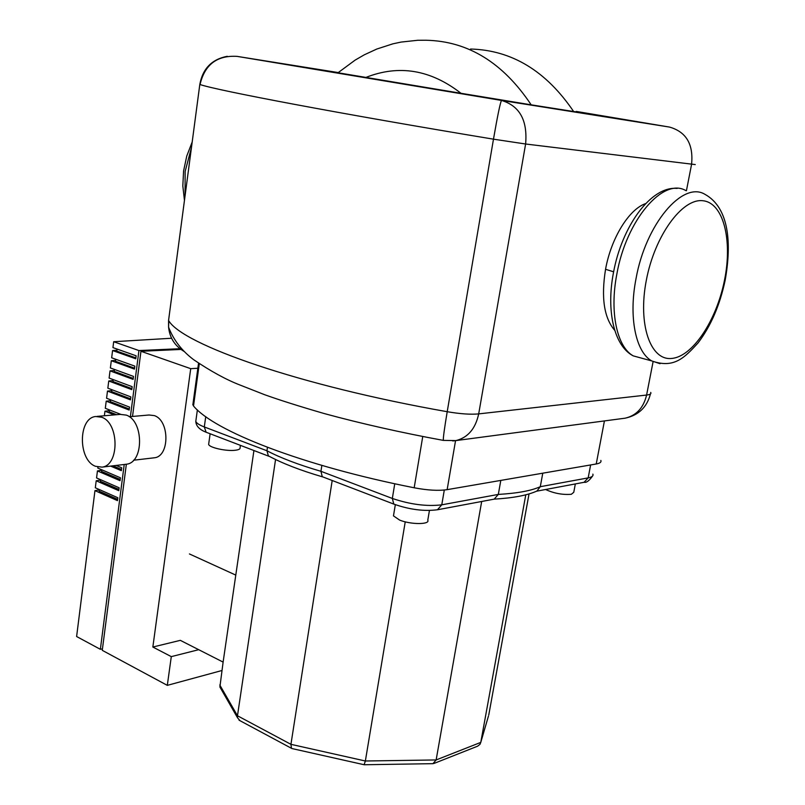 <?xml version="1.0" encoding="UTF-8"?>
<svg xmlns="http://www.w3.org/2000/svg" width="805" height="805" viewBox="0 0 805 805"><rect width="100%" height="100%" fill="white"/><g stroke="black" fill="none" stroke-linecap="round" stroke-linejoin="round"><path stroke-width="1.21" d="M193.059 403.275L193.512 405.992C213.909 430.856 301.634 465.602 414.183 487.78C427.576 490.315 438.564 490.939 447.147 489.651L596.233 463.982C599.987 463.298 601.526 462.11 600.852 460.41M461.003 93.3L338.009 72.762L355.146 60.103L364.343 54.79L376.81 49.035L392.83 43.842L401.061 42.081L417.815 40.27L426.258 40.25C468.138 41.216 503.115 62.75 531.179 104.831L461.003 93.3C430.645 69.683 398.918 64.4 365.842 77.461M576.632 111.996L531.179 104.831M129.253 416.738L149.046 414.998L154.298 415.601C169.684 420.361 169.795 456.344 154.459 457.773L153.433 457.894M95.493 466.296C77.964 460.037 78.055 418.026 95.654 416.507L101.641 417.232C119.301 422.877 119.553 465.501 102.004 467.131L95.493 466.296M97.113 416.386L120.237 414.384L126.214 415.098C143.843 420.623 144.055 462.573 126.506 464.203L125.349 464.344M99.307 489.551L99.106 491.12L117.651 499.342M100.555 479.679L100.353 481.289L118.929 489.41M101.802 469.788L101.591 471.428L120.217 479.448M109.369 409.896L109.138 411.737L116.665 414.696M110.637 399.823L110.406 401.695L129.293 409M111.915 389.721L111.674 391.633L130.601 398.827M113.193 379.598L112.952 381.54L131.919 388.634M114.471 369.445L114.23 371.427L133.238 378.41M115.759 359.272L115.507 361.284L134.556 368.167M97.928 467.071L97.797 468.067L120.428 477.798L120.056 480.676L97.445 470.925L96.56 477.939L119.14 487.79L118.768 490.668L96.198 480.786L95.322 487.79L117.852 497.752L117.49 500.63L94.96 490.627L99.267 489.853M116.202 465.441L121.716 467.775L121.344 470.663L110.607 466.105M121.505 469.466L112.931 465.823M130.4 416.638L138.933 350.557L113.686 341.723L112.952 347.609L136.146 355.81L135.763 358.789L112.579 350.547L111.664 357.792L134.817 366.124L134.435 369.093L111.301 360.731L110.386 367.945L133.489 376.408L133.107 379.376L110.023 370.874L109.118 378.078L132.171 386.672L131.789 389.62L108.745 380.996L107.85 388.181L130.853 396.895L130.47 399.844L107.478 391.089L106.582 398.254L129.535 407.109L129.162 410.047L106.21 401.162L105.314 408.306L120.69 414.334M117.047 349.058L116.785 351.111L135.874 357.883M112.579 350.547L116.906 350.225M96.198 480.786L100.504 480.042M97.445 470.925L101.752 470.211M114.34 414.897L104.952 411.204L109.269 410.681M106.21 401.162L110.537 400.669M107.478 391.089L111.794 390.626M108.745 380.996L113.072 380.564M110.023 370.874L114.34 370.481M111.301 360.731L115.618 360.358M104.378 415.752L104.952 411.204M113.686 341.723L171.576 338.241M102.466 648.81L100.363 649.313L76.616 636.524L94.96 490.627M221.888 670.525L167.309 685.357L102.265 650.339L126.345 464.223M180.984 349.44L140.956 351.272L132.523 416.457M197.859 368.247L190.715 368.67L140.956 351.272M138.933 350.557L180.018 348.706M100.363 649.313L124.222 464.475M198.714 649.695L171.294 656.628L152.849 647.029L180.32 640.347L223.116 662.102L219.896 686.997L237.525 717.778L237.475 715.766L219.785 684.964M167.309 685.357L171.294 656.628M152.849 647.029L190.715 368.67M545.589 489.51C553.981 493.374 562.564 494.964 571.339 494.29L573.774 492.278L575.334 483.936M393.705 514.465L393.474 515.884L399.632 520.09C410.691 524.649 430.091 524.679 427.787 520.211L429.437 510.471M208.777 443.434L208.646 444.36C209.139 447.62 226.658 451.484 235.412 450.237C238.854 449.794 240.413 448.928 240.091 447.671L240.423 445.366M253.927 450.528L235.785 575.102L189.437 553.951M235.785 575.102L223.116 662.102M494.24 499.13C513.117 498.033 527.345 495.337 536.925 491.04L540.296 486.693L542.771 473.189M500.811 480.414L498.315 494.421L494.179 499.14M323.157 477.043L322.252 476.691L320.943 471.307L321.859 465.411M267.461 447.339L266.948 450.77L268.357 455.831L269.987 456.707M364.122 764.73L365.359 760.997L290.937 744.333L237.475 715.766L275.551 459.514M292.074 748.57L291.47 748.298L290.937 744.333L332.193 480.494M432.949 763.673L436.139 759.95L365.359 760.997L405.237 521.831M434.006 763.442L477.556 746.215L479.991 744.343L480.776 742.391L436.139 759.95L481.682 501.485M488.444 716.098L480.776 742.391L525.786 494.813M223.106 690.76L219.896 686.997M239.991 720.686L237.525 717.778M529.036 493.928L488.756 715.041M193.512 405.992L199.298 363.729M447.147 489.651L455.55 440.647M422.746 436.541L414.183 487.78M604.424 420.924L596.233 463.982M443.525 440.426L443.314 440.385C443.122 437.97 444.42 428.411 447.208 411.707C298.393 385.515 182.876 344.58 168.758 320.772L168.577 327.152C169.684 337.788 174.806 345.858 183.932 351.342M622.909 418.479L625.183 418.177C636.383 415.551 643.517 407.843 646.596 395.054L478.693 413.891C475.473 428.763 467.866 437.668 455.861 440.597L452.732 440.959M650.722 392.417C651.466 393.756 650.088 394.631 646.596 395.054L653.096 361.666M576.239 111.422L669.539 127.079L501.495 100.434L237.062 56.37C217.078 55.203 204.742 64.591 200.043 84.535C216.937 90.412 339.056 113.626 493.475 139.174L525.615 144.004L478.693 413.891C470.684 414.656 460.188 413.931 447.208 411.707L493.475 139.174C497.571 115.608 500.247 102.698 501.495 100.434C519.648 105.847 527.688 120.378 525.615 144.004L695.248 164.572M199.831 84.273L168.728 319.203M669.539 127.079C686.273 131.889 693.608 144.347 691.555 164.451L686.423 190.745M237.062 56.37L338.241 72.561M470.573 49.025C511.829 50.152 546.192 71.001 573.673 111.583M592.862 474.125C593.527 475.896 591.967 477.154 588.173 477.888L540.296 486.693C531.27 490.748 517.273 493.324 498.315 494.421L441.774 504.826C426.781 506.617 410.298 504.494 392.337 498.456L320.943 471.307C298.585 464.767 280.583 457.924 266.948 450.77L204.309 426.952C199.328 425.03 196.49 423.168 195.796 421.357L196.038 419.616M207.197 432.637L206.11 432.225L204.309 426.952L205.738 416.658M394.812 504.473L393.806 504.091L392.337 498.456L394.752 483.745M437.447 509.776L441.774 504.826L444.3 490.034M590.629 464.948L588.173 477.888L584.068 482.296M725.174 280.19C731.705 243.653 729.36 207.791 704.928 194.317C682.68 180.622 645.65 224.092 636.01 278.731C628.443 317.21 635.769 352.117 651.758 360.932L660.05 363.709M724.45 280.452C716.42 320.732 692.511 356.846 671.561 358.456C650.51 360.721 637.691 324.596 646.324 280.281C654.636 235.956 682.056 198.261 702.674 200.717C723.443 202.498 732.751 240.202 724.45 280.452M643.909 358.789L633.233 355.87C617.022 347.025 609.415 312.33 616.831 274.173C626.24 219.976 663.38 176.969 685.951 190.644M191.469 147.456L185.14 171.525L185.049 195.917M645.691 203.574C629.037 209.159 611.136 238.079 605.551 269.293C601.003 297.659 604.062 318.005 614.738 330.342M605.551 269.293L613.621 271.808M198.543 363.216L192.838 404.935M227.262 56.3C211.816 59.308 202.659 68.697 199.811 84.455L168.567 320.46L168.577 327.152C173.478 339.962 181.85 350.819 193.683 359.714C210.92 371.357 226.406 379.809 240.152 385.092L264.563 394.681C279.788 400.145 299.752 406.455 324.455 413.619C361.485 423.682 401.111 432.607 443.314 440.385L455.861 440.597L625.183 418.177C638.566 415.279 646.989 407.199 650.44 393.957M126.506 464.203L102.004 467.131M154.459 457.773L133.57 460.219M210.125 433.764L208.646 444.36M395.325 504.675L393.474 515.884M322.493 476.842C300.335 470.362 282.283 463.358 268.357 455.831M268.95 456.284L206.11 432.225C199.479 429.669 196.048 426.046 195.796 421.357L197.376 409.906M322.252 476.691L393.806 504.091C409.554 509.635 424.185 511.517 437.699 509.726L494.552 499.07M536.563 491.201L584.299 482.255C586.382 482.859 589.149 480.786 592.581 476.027M291.812 748.519L364.212 764.75L433.11 763.663M239.045 720.183L291.47 748.298M677.136 188.43C651.084 185.754 621.752 226.376 613.39 273.036C606.235 310.368 613.772 345.848 633.233 355.87L651.758 360.932C674.167 368.881 684.522 357.621 698.036 342.96C710.825 326.085 719.861 305.236 725.134 280.392M184.456 200.385L182.826 185.965L183.58 171.012L186.76 156.059L192.194 141.982"/></g></svg>
